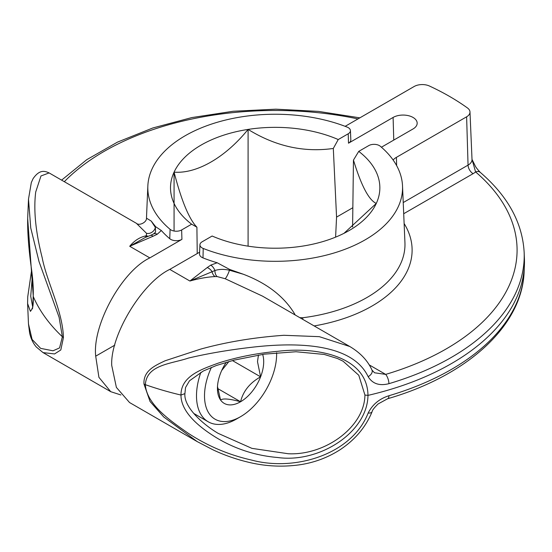 <?xml version="1.0" encoding="UTF-8"?>
<svg xmlns="http://www.w3.org/2000/svg" width="552" height="552" viewBox="0 0 552 552"><rect width="100%" height="100%" fill="white"/><g stroke="black" fill="none" stroke-linecap="round" stroke-linejoin="round"><path stroke-width="0.83" d="M202.142 247.945A7.542 4.354 0 0 0 203.219 248.455L202.991 257.901A7.935 4.582 180 0 1 201.866 257.356A7.935 4.582 180 0 1 199.541 254.003L199.941 244.757A7.542 4.354 0 0 0 202.142 247.945M381.418 147.211L413.041 128.954A14.104 8.142 0 0 0 417.167 123.4A14.104 8.142 0 0 0 408.625 115.72A14.104 8.142 0 0 0 393.1 117.445L348.498 143.189L348.222 133.777A7.542 4.354 0 0 0 350.43 130.589A7.542 4.354 0 0 0 347.146 127.105A127.374 73.54 0 0 0 217.177 122.309A127.374 73.54 0 0 0 147.846 185.969A127.374 73.54 0 0 0 170.092 229.328A7.542 4.354 0 0 0 170.975 229.949A7.542 4.354 0 0 0 181.642 229.949L191.627 224.188A104.673 60.437 180 0 1 174.073 172.141A104.673 60.437 180 0 1 248.089 129.41A104.673 60.437 180 0 1 338.238 139.546L333.311 148.453L336.561 217.108L335.602 237.132M120.936 394.977L110.745 391.685L98.918 377.32L95.703 356.171C92.225 325.018 121.992 270.97 149.833 257.894L181.925 239.361A7.935 4.582 180 0 1 170.699 239.361A7.935 4.582 180 0 1 169.761 238.712L170.092 229.328M364.934 395.039L358.786 375.263L343.096 361.215L337.41 358.496L324.224 354.439L295.969 351.748L264.242 354.156L233.965 360.152L216.322 365.521L203.295 371.006L189.481 380.797L185.534 387.538L184.906 393.617L180.98 395.053C180.904 376.14 201.452 369.281 218.288 363.112C236.718 357.172 256.611 353.232 277.953 351.286C319.346 346.366 367.48 357.379 367.977 395.384A249.29 143.927 0 0 0 524.4 265.353A249.29 143.927 0 0 0 524.4 258.246L524.145 252.216A249.035 143.782 180 0 1 388.932 383.674C379.41 386.103 372.49 383.771 368.156 376.678C351.852 342.488 294.968 342.226 251.622 347.284C228.88 349.913 207.828 353.501 188.473 358.062C171.141 363.947 146.639 364.575 145.349 384.668A249.29 143.927 0 0 0 180.98 395.053C180.877 413.034 201.411 428.807 218.302 438.833C236.704 449.5 256.521 455.731 277.753 457.511C319.304 463.342 367.522 432.375 367.977 395.384L364.934 395.039C364.555 426.903 325.162 455.607 288.254 453.744L251.912 448.362L218.226 433.389M28.497 199.168L27.669 218.482L33.299 296.624A249.29 143.927 0 0 0 62.369 336.761L59.092 317.255L39.033 261.607L30.746 227.969L28.497 199.148L31.312 182.574L33.079 178.662C39.254 169.761 44.153 170.63 49.121 172.921L40.972 175.964L35.714 192.006C33.451 210.001 35.611 231.902 42.187 257.708C46.768 281.844 62.686 310.914 63.439 337.541L60.817 349.961L54.544 353.942L43.042 352.597L110.745 391.685M149.833 257.894L129.713 246.275L145.286 237.457L150.537 235.4A7.135 3.146 69.7 0 1 153.014 236.27L129.713 246.275C134.122 240.927 139.214 237.532 144.983 236.09L146.356 235.711L146.549 233.337L136.372 223.298C139.311 226.168 146.915 222.152 146.473 218.164L151.207 221.062L155.678 226.741L161.336 230.515A127.767 73.768 0 0 0 169.761 238.712M143.989 384.047C143.14 370.661 155.084 365.562 165.151 360.76L200.555 349.14C226.334 342.019 254.113 337.403 283.894 335.292L319.311 336.665L349.802 346.518L262.552 296.148L225.126 278.705L217.129 276.573L215.087 276.566C207.511 276.966 199.113 278.45 189.895 281.023L207.228 267.568A7.135 4.906 48 0 1 212.071 271.736L189.895 281.023L169.774 269.404C142.112 282.583 110.186 335.388 111.725 365.424L116.382 387.407L129.541 402.532L197.243 441.621L163.744 416.981L150.054 401.483L143.989 384.047L145.349 384.668C146.639 404.809 171.141 421.273 188.473 433.43C207.828 446.057 228.88 454.945 251.622 460.085C294.968 471.767 351.852 454.517 368.156 413.041C372.448 404.526 379.376 398.758 388.932 395.736A7.135 2.663 73.5 0 1 387.697 398.71A7.135 2.663 73.5 0 1 387.697 398.716C467.309 375.643 522.433 325.804 524.145 271.384L524.4 265.353M368.156 413.041A7.135 3.305 21.8 0 0 372.117 411.668C365.817 427.041 355.129 439.737 340.039 449.756C327.853 457.546 314.557 462.535 300.15 464.729C282.886 467.192 265.781 466.392 248.835 462.321C236.449 459.402 224.505 455.241 213.003 449.839L197.243 441.621M403.229 202.556L468.055 165.124L466.619 116.81A11.509 6.645 0 0 0 469.987 111.952A11.509 6.645 0 0 0 467.454 107.957A246.523 142.326 0 0 0 429.47 86.029A11.509 6.645 0 0 0 414.131 86.512L345.152 126.332M203.219 248.455A127.374 73.54 180 0 0 335.975 252.402A127.374 73.54 180 0 0 402.518 185.969A127.374 73.54 180 0 0 380.28 146.232A7.542 4.354 0 0 0 368.722 145.618L358.738 151.379L353.459 160.087L352.597 226.975M352.832 207.718L336.561 217.108M191.627 224.188L196.905 227.203L197.237 253.547M95.703 356.171L114.823 345.131M358.738 151.379A104.673 60.437 180 0 1 376.291 203.426A104.673 60.437 180 0 1 349.202 230.515A104.673 60.437 180 0 1 302.275 246.157A104.673 60.437 180 0 1 212.134 236.021L202.142 241.79A7.542 4.354 0 0 0 199.941 244.757M199.624 252.174L169.774 269.404M27.669 218.482C27.448 232.916 28.787 250.235 31.685 270.452C32.975 280.243 33.479 288.813 33.217 296.162L32.616 308.257L30.415 311.356L27.6 303.545L28.469 323.851L32.078 339.411L40.648 348.374L53.013 350.796L59.561 347.919L62.369 336.761L63.439 337.541M161.336 230.515L157.251 234.234L153.014 236.27M243.301 274.234L229.473 270.238C224.167 269.031 219.316 269.121 214.928 270.508A7.135 3.981 -118.4 0 0 210.754 265.126L217.191 262.766L229.57 269.404L243.301 274.234C267.161 283.293 284.377 296.693 294.94 314.433A7.135 3.954 -27.9 0 0 294.547 314.619M202.991 257.901A127.767 73.768 0 0 0 217.191 262.766M348.222 133.777L338.238 139.546M466.619 116.81L396.398 157.355L396.64 165.635M299.846 317.676L302.765 317.745A7.135 1.235 -97.2 0 0 302.834 319.401M353.459 160.087C361.27 185.7 368.881 200.141 376.291 203.426L343.979 233.33M196.905 227.203C189.094 219.137 181.484 200.783 174.073 172.141L174.073 231.033M174.073 172.141C196.76 173.949 225.34 157.492 248.089 129.41L248.089 246.157M248.089 129.41C275.393 146.287 303.8 152.635 333.311 148.453M32.34 276.359L30.719 296.251L32.678 306.94M350.43 130.589L350.824 139.835A7.935 4.582 180 0 1 348.498 143.189M393.121 160.011A17.043 9.839 180 0 1 396.398 157.355M368.156 376.678A7.135 4.437 -24.8 0 0 371.972 370.068L374.525 372.779L385.669 374.387A241.9 139.663 0 0 0 475.589 171.927A20.672 11.937 180 0 1 473.098 173.666L403.705 213.727M144.983 236.09A7.135 5.596 -100.5 0 0 147.184 236.698M146.356 235.711A7.135 6.286 -109.7 0 0 148.35 236.235M146.549 233.337A7.135 6.175 135.4 0 0 155.374 227.458L151.207 221.062M150.537 235.4L153.497 233.986L155.554 232.144L155.374 227.458A7.135 5.568 -28.2 0 1 155.678 226.741M217.129 276.573A7.135 4.161 -86.4 0 1 214.928 270.508L212.071 271.736A7.135 5.037 -94.7 0 0 215.087 276.566M229.57 269.404A7.135 1.725 -79.9 0 0 229.473 270.238A7.135 1.201 -67.8 0 1 225.126 278.705M473.098 173.666A7.135 4.119 -120 0 1 468.055 165.124A13.538 7.818 0 0 0 472.015 159.404L475.589 171.927A7.135 4.83 130.5 0 1 480.219 172.327C507.792 196.029 522.433 222.663 524.145 252.216M471.974 159.314L475.003 165.434C475.52 166.842 477.266 169.14 480.226 172.327A7.135 4.83 130.5 0 0 480.219 172.327M388.932 383.674A7.135 2.663 -106.5 0 0 385.669 374.387L369.171 364.858M371.972 370.068L371.972 370.068C367.756 360.663 360.366 352.811 349.802 346.518M372.117 411.668A7.135 3.305 21.8 0 0 372.117 411.661C372.145 410.419 374.146 407.838 378.12 403.94L387.697 398.71M153.497 233.986A7.135 4.257 58.3 0 1 157.251 234.234M211.416 367.377A50.991 29.442 120 0 0 204.509 395.86A50.991 29.442 120 0 0 240.568 416.677A50.991 29.442 120 0 0 276.628 354.225A50.991 29.442 120 0 0 276.6 352.707M276.628 354.225L276.628 352.7M240.568 416.677L236.56 418.996A56.656 32.713 -60 0 1 208.235 421.797A56.656 32.713 -60 0 1 196.498 395.86A56.656 32.713 -60 0 1 200.893 372.262M226.292 362.278A32.713 18.885 120 0 0 220.538 373.255A32.713 18.885 120 0 0 217.44 388.401A32.713 18.885 120 0 0 220.538 399.965A32.713 18.885 120 0 0 240.568 401.752A32.713 18.885 120 0 0 260.599 376.837A32.713 18.885 120 0 0 263.697 361.691A32.713 18.885 120 0 0 262.662 354.384M217.495 386.545L220.538 399.965C223.118 398.227 229.791 398.82 240.568 401.752C243.149 391.189 249.828 382.881 260.599 376.837L257.501 361.691L258.446 355.039M221.69 370.509L228.921 361.519M217.674 388.539L240.568 401.752M232.413 360.559L260.599 376.837M181.642 229.949L181.925 239.361M388.932 395.736A249.035 143.782 0 0 0 524.145 271.384M207.228 267.568L210.754 265.126M393.1 117.445L393.769 140.084M302.765 317.745A129.803 74.941 0 0 0 404.94 242.666L402.518 185.969M404.126 223.532A136.93 79.06 180 0 1 314.143 325.935M357.993 118.921A241.9 139.663 0 0 0 64.322 181.698M49.121 172.921L136.372 223.298M147.846 185.969L146.473 218.164M469.987 111.952L472.015 159.404M33.217 296.279C33.617 309.637 31.733 308.016 32.037 308.547M31.636 270.011L27.731 296.824L27.6 303.545M184.906 393.617C183.664 406.707 202.073 423.922 218.364 433.479M359.856 117.845L318.504 111.394L275.876 109.172L233.227 111.256L191.82 117.576L152.869 127.954L117.528 142.105L86.809 159.645L61.61 180.131M28.469 323.851L29.629 333.063C30.877 338.604 33.092 343.234 36.273 346.966L43.021 352.59M208.235 421.797L193.759 413.441"/></g></svg>
